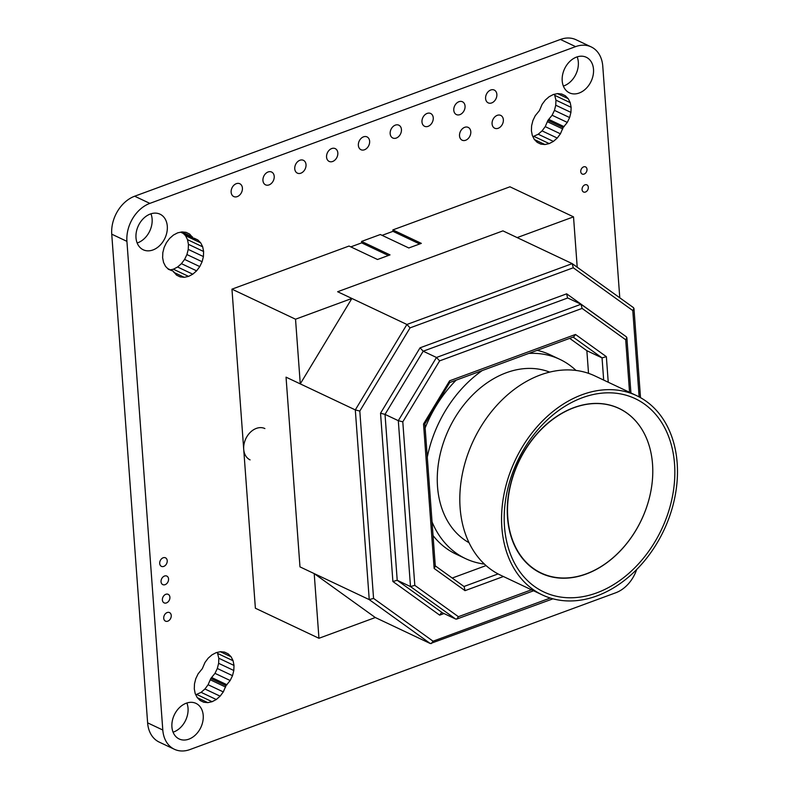 <?xml version="1.0" encoding="UTF-8"?>
<svg xmlns="http://www.w3.org/2000/svg" width="789" height="789" viewBox="0 0 789 789"><rect width="100%" height="100%" fill="white"/><g stroke="black" fill="none" stroke-linecap="round" stroke-linejoin="round"><path stroke-width="1.18" d="M169.901 597.224A4.724 3.521 115.3 0 0 168.165 594.334A4.724 3.521 115.3 0 0 164.191 595.36A4.724 3.521 115.3 0 0 162.386 599.985A4.724 3.521 115.3 0 0 164.122 602.875A4.724 3.521 115.3 0 0 168.096 601.849A4.724 3.521 115.3 0 0 169.901 597.224M171.243 615.469A4.724 3.521 115.3 0 0 169.507 612.589A4.724 3.521 115.3 0 0 165.532 613.605A4.724 3.521 115.3 0 0 163.727 618.241A4.724 3.521 115.3 0 0 165.463 621.13A4.724 3.521 115.3 0 0 169.438 620.105A4.724 3.521 115.3 0 0 171.243 615.469M167.219 560.713A4.724 3.521 115.3 0 0 165.483 557.823A4.724 3.521 115.3 0 0 161.508 558.849A4.724 3.521 115.3 0 0 159.703 563.474A4.724 3.521 115.3 0 0 161.439 566.364A4.724 3.521 115.3 0 0 165.414 565.338A4.724 3.521 115.3 0 0 167.219 560.713M168.56 578.968A4.724 3.521 115.3 0 0 166.824 576.078A4.724 3.521 115.3 0 0 162.85 577.104A4.724 3.521 115.3 0 0 161.045 581.73A4.724 3.521 115.3 0 0 162.781 584.619A4.724 3.521 115.3 0 0 166.755 583.594A4.724 3.521 115.3 0 0 168.56 578.968M173.077 732.182A19.686 14.675 115.3 0 0 188.038 708.236A19.686 14.675 115.3 0 0 186.875 702.989M203.217 715.406A19.686 14.675 115.3 0 0 195.978 703.384A19.686 14.675 115.3 0 0 179.428 707.644A19.686 14.675 115.3 0 0 171.913 726.935A19.686 14.675 115.3 0 0 179.152 738.968A19.686 14.675 115.3 0 0 195.711 734.707A19.686 14.675 115.3 0 0 203.217 715.406M137.158 242.992A19.686 14.675 115.3 0 0 152.119 219.046A19.686 14.675 115.3 0 0 150.955 213.799M167.298 226.226A19.686 14.675 115.3 0 0 160.059 214.194A19.686 14.675 115.3 0 0 143.499 218.454A19.686 14.675 115.3 0 0 135.994 237.745A19.686 14.675 115.3 0 0 143.233 249.778A19.686 14.675 115.3 0 0 159.782 245.517A19.686 14.675 115.3 0 0 167.298 226.226M242.41 188.068A7.081 5.286 115.3 0 0 239.797 183.738A7.081 5.286 115.3 0 0 233.84 185.277A7.081 5.286 115.3 0 0 231.138 192.22A7.081 5.286 115.3 0 0 233.741 196.55A7.081 5.286 115.3 0 0 239.698 195.021A7.081 5.286 115.3 0 0 242.41 188.068M264.887 428.565A17.319 12.91 115.3 0 0 250.32 432.313A17.319 12.91 115.3 0 0 243.712 449.296A17.319 12.91 115.3 0 0 250.083 459.879M274.217 176.361A7.081 5.286 115.3 0 0 271.603 172.032A7.081 5.286 115.3 0 0 265.646 173.57A7.081 5.286 115.3 0 0 262.944 180.513A7.081 5.286 115.3 0 0 265.548 184.843A7.081 5.286 115.3 0 0 271.505 183.304A7.081 5.286 115.3 0 0 274.217 176.361M337.83 152.938A7.081 5.286 115.3 0 0 335.217 148.608A7.081 5.286 115.3 0 0 329.26 150.147A7.081 5.286 115.3 0 0 326.557 157.09A7.081 5.286 115.3 0 0 329.161 161.42A7.081 5.286 115.3 0 0 335.118 159.881A7.081 5.286 115.3 0 0 337.83 152.938M306.024 164.654A7.081 5.286 115.3 0 0 303.41 160.315A7.081 5.286 115.3 0 0 297.453 161.853A7.081 5.286 115.3 0 0 294.751 168.797A7.081 5.286 115.3 0 0 297.354 173.126A7.081 5.286 115.3 0 0 303.311 171.598A7.081 5.286 115.3 0 0 306.024 164.654M588.328 187.279A3.935 2.939 115.3 0 0 586.878 184.873A3.935 2.939 115.3 0 0 583.574 185.731A3.935 2.939 115.3 0 0 582.065 189.587A3.935 2.939 115.3 0 0 583.515 191.993A3.935 2.939 115.3 0 0 586.829 191.145A3.935 2.939 115.3 0 0 588.328 187.279M587.006 169.319A3.935 2.939 115.3 0 0 585.566 166.913A3.935 2.939 115.3 0 0 582.252 167.761A3.935 2.939 115.3 0 0 580.753 171.627A3.935 2.939 115.3 0 0 582.193 174.034A3.935 2.939 115.3 0 0 585.507 173.176A3.935 2.939 115.3 0 0 587.006 169.319M433.25 117.808A7.081 5.286 115.3 0 0 430.636 113.478A7.081 5.286 115.3 0 0 424.679 115.007A7.081 5.286 115.3 0 0 421.977 121.96A7.081 5.286 115.3 0 0 424.581 126.289A7.081 5.286 115.3 0 0 430.538 124.751A7.081 5.286 115.3 0 0 433.25 117.808M465.056 106.091A7.081 5.286 115.3 0 0 462.443 101.761A7.081 5.286 115.3 0 0 456.486 103.3A7.081 5.286 115.3 0 0 453.783 110.243A7.081 5.286 115.3 0 0 456.387 114.573A7.081 5.286 115.3 0 0 462.344 113.044A7.081 5.286 115.3 0 0 465.056 106.091M369.637 141.231A7.081 5.286 115.3 0 0 367.023 136.901A7.081 5.286 115.3 0 0 361.066 138.43A7.081 5.286 115.3 0 0 358.364 145.373A7.081 5.286 115.3 0 0 360.967 149.713A7.081 5.286 115.3 0 0 366.924 148.174A7.081 5.286 115.3 0 0 369.637 141.231M401.443 129.514A7.081 5.286 115.3 0 0 398.83 125.185A7.081 5.286 115.3 0 0 392.873 126.723A7.081 5.286 115.3 0 0 390.17 133.666A7.081 5.286 115.3 0 0 392.774 137.996A7.081 5.286 115.3 0 0 398.731 136.467A7.081 5.286 115.3 0 0 401.443 129.514M470.796 131.714A7.081 5.286 115.3 0 0 468.183 127.384A7.081 5.286 115.3 0 0 462.226 128.923A7.081 5.286 115.3 0 0 459.523 135.866A7.081 5.286 115.3 0 0 462.127 140.195A7.081 5.286 115.3 0 0 468.084 138.667A7.081 5.286 115.3 0 0 470.796 131.714M503.352 119.731A7.081 5.286 115.3 0 0 500.739 115.401A7.081 5.286 115.3 0 0 494.782 116.94A7.081 5.286 115.3 0 0 492.08 123.883A7.081 5.286 115.3 0 0 494.683 128.213A7.081 5.286 115.3 0 0 500.65 126.674A7.081 5.286 115.3 0 0 503.352 119.731M496.863 94.384A7.081 5.286 115.3 0 0 494.249 90.054A7.081 5.286 115.3 0 0 488.292 91.593A7.081 5.286 115.3 0 0 485.59 98.536A7.081 5.286 115.3 0 0 488.194 102.866A7.081 5.286 115.3 0 0 494.151 101.327A7.081 5.286 115.3 0 0 496.863 94.384M563.366 86.06A19.686 14.675 115.3 0 0 578.327 62.114A19.686 14.675 115.3 0 0 577.163 56.877M593.506 69.294A19.686 14.675 115.3 0 0 586.266 57.262A19.686 14.675 115.3 0 0 569.707 61.532A19.686 14.675 115.3 0 0 562.202 80.823A19.686 14.675 115.3 0 0 569.441 92.855A19.686 14.675 115.3 0 0 585.99 88.585A19.686 14.675 115.3 0 0 593.506 69.294M557.616 93.595L553.326 94.522L549.124 96.722L545.298 100.065L542.122 104.316L539.449 110.559L535.248 115.707L532.91 120.569L531.608 125.727L531.411 130.806L532.319 135.471L534.301 139.426L537.201 142.355L540.82 144.111L544.923 144.535L549.213 143.598L553.414 141.409L557.241 138.055L560.417 133.805L563.099 127.562L567.301 122.413L569.628 117.561L570.93 112.393L571.128 107.324L570.22 102.649L568.248 98.704L565.338 95.765L561.729 94.019L557.616 93.595M181.953 231.917L177.663 232.844L173.462 235.033L169.635 238.386L166.459 242.637L164.122 247.49L162.82 252.658L162.623 257.727L163.54 262.402L165.512 266.347L168.412 269.286L173.126 271.15L176.558 275.144L180.178 276.89L184.281 277.314L188.571 276.387L192.772 274.187L196.609 270.844L199.775 266.593L202.112 261.731L203.414 256.573L203.611 251.494L202.694 246.829L200.722 242.874L197.822 239.945L193.108 238.081L189.676 234.086L186.056 232.331L181.953 231.917M220.496 651.704L216.206 652.631L212.004 654.831L208.178 658.174L205.002 662.425L202.319 668.668L198.118 673.816L195.79 678.678L194.488 683.836L194.291 688.905L195.199 693.58L197.171 697.535L200.081 700.464L203.69 702.22L207.803 702.634L212.093 701.707L216.294 699.518L220.121 696.164L223.297 691.914L225.97 685.671L230.171 680.522L232.508 675.67L233.81 670.502L234.008 665.433L233.1 660.758L231.118 656.813L228.218 653.874L224.599 652.128L220.496 651.704M636.664 569.53A31.501 23.483 -64.7 0 1 615.716 592.786L189.962 749.55A31.501 23.483 -64.7 0 1 174.389 749.274A31.501 23.483 -64.7 0 1 162.8 730.022L126.921 241.355A31.501 23.483 -64.7 0 1 149.851 203.384L575.605 46.63A31.501 23.483 -64.7 0 1 591.178 46.906A31.501 23.483 -64.7 0 1 602.766 66.148L619.779 297.798M532.92 136.665L538.236 134.229L542.063 130.885L545.238 126.625L547.911 120.392L552.113 115.243L554.45 110.381L555.752 105.223L555.949 100.144L554.44 94.285M170.394 269.858L173.393 269.207L177.594 267.007L181.421 263.664L184.596 259.413L186.924 254.551L188.236 249.393L188.423 244.324L187.516 239.649L185.543 235.694L183.314 233.455M195.8 694.774L201.106 692.338L204.943 688.994L208.109 684.734L210.791 678.501L214.993 673.352L217.32 668.49L218.632 663.332L218.819 658.253L217.32 652.395M174.389 749.274L159.21 742.094A31.501 23.483 -64.7 0 1 147.622 722.852L111.742 234.175A31.501 23.483 -64.7 0 1 134.672 196.214L560.427 39.45A31.501 23.483 -64.7 0 1 576 39.726L591.178 46.906M534.459 139.584L544.923 144.535M534.035 136.418L549.213 143.598M538.236 134.229L553.414 141.409M542.063 130.885L557.241 138.055M545.238 126.625L560.417 133.805M547.566 121.772L562.744 128.952M547.911 120.392L563.099 127.562M548.947 119.494L564.125 126.674M552.113 115.243L567.301 122.413M554.45 110.381L569.628 117.561M555.752 105.223L570.93 112.393M555.949 100.144L571.128 107.324M555.042 95.479L570.22 102.649M557.498 93.625L568.248 98.704M561.6 93.999L565.338 95.765M167.741 268.595L173.126 271.15M173.817 272.363L184.281 277.314M173.393 269.207L188.571 276.387M177.594 267.007L192.772 274.187M181.421 263.664L196.609 270.844M184.596 259.413L199.775 266.593M186.924 254.551L202.112 261.731M188.236 249.393L203.414 256.573M188.423 244.324L203.611 251.494M187.516 239.649L202.694 246.829M185.543 235.694L200.722 242.874M194.084 238.179L197.822 239.945M180.651 232.193L193.108 238.081M181.835 231.936L192.575 237.016M185.938 232.321L189.676 234.086M197.329 697.693L207.803 702.634M196.905 694.527L212.093 701.707M201.106 692.338L216.294 699.518M204.943 688.994L220.121 696.164M208.109 684.734L223.297 691.914M210.446 679.881L225.624 687.061M210.791 678.501L225.97 685.671M211.817 677.603L227.005 684.783M214.993 673.352L230.171 680.522M217.32 668.49L232.508 675.67M218.632 663.332L233.81 670.502M218.819 658.253L234.008 665.433M217.912 653.588L233.1 660.758M220.378 651.734L231.118 656.813M224.48 652.109L228.218 653.874M596.681 592.894A106.919 79.709 -64.7 0 1 504.496 526.608A106.919 79.709 -64.7 0 1 582.351 397.715A106.919 79.709 -64.7 0 1 674.546 464.001A106.919 79.709 -64.7 0 1 596.681 592.894M573.919 407.597A91.169 67.962 115.3 0 0 507.524 517.515A91.169 67.962 115.3 0 0 586.138 574.037A91.169 67.962 115.3 0 0 652.533 464.129A91.169 67.962 115.3 0 0 573.919 407.597M636.634 395.654L594.876 375.919A110.223 82.174 115.3 0 0 540.376 374.962A110.223 82.174 115.3 0 0 462.334 474.071A110.223 82.174 115.3 0 0 500.66 575.22L542.408 594.955A110.223 82.174 115.3 0 0 596.908 595.912A110.223 82.174 115.3 0 0 674.95 496.804A110.223 82.174 115.3 0 0 636.634 395.654A110.223 82.174 115.3 0 0 582.134 394.697A110.223 82.174 115.3 0 0 504.082 493.806A110.223 82.174 115.3 0 0 542.408 594.955M575.99 370.435A110.223 82.174 115.3 0 0 559.776 359.32A110.223 82.174 115.3 0 0 528.827 353.403M559.776 359.32L550.278 354.833A110.223 82.174 115.3 0 0 537.122 350.346M549.686 372.112A94.483 70.428 115.3 0 0 506.331 372.733A94.483 70.428 115.3 0 0 439.917 455.342A94.483 70.428 115.3 0 0 469.031 542.714M552.961 598.812L430.34 643.558L375.308 617.531L314.209 573.603L369.242 599.62L355.306 409.905L286.042 377.162L299.978 566.877L286.042 377.162L300.274 383.888L351.874 298.459L406.907 324.476L572.203 263.625L502.938 230.871L517.17 237.597L573.524 216.857L577.213 267.195M351.874 298.459L337.643 291.733L502.938 230.871L337.643 291.733L351.874 298.459L295.53 319.21L300.274 383.888M314.209 573.603L299.978 566.877L314.209 573.603L318.953 638.281L375.308 617.531M444.01 613.546L439.68 615.144L392.892 581.503L397.212 580.29L410.497 586.572L414.807 585.359L458.409 616.702L531.49 589.797M629.553 392.311L625.697 339.763L582.095 308.41L581.02 304.258L567.735 297.976L423.19 351.204L385.022 414.383L398.307 420.665L402.794 421.829L414.807 585.359M439.68 615.144L441.396 612.747L442.402 612.787L397.212 580.29L385.022 414.383L380.535 413.219L420.044 347.811L423.19 351.204L436.475 357.476L439.621 360.869L402.794 421.829M442.402 612.787L455.687 619.059L456.683 619.099L458.409 616.702M588.525 373.335L586.858 350.701L602.046 357.881L606.356 356.667L608.24 382.231M586.858 350.701L569.688 338.353M452.225 578.041L486.063 565.585M456.111 380.18A110.223 82.174 115.3 0 0 425.153 427.954M433.053 535.563A110.223 82.174 115.3 0 0 456.062 554.134L465.549 558.622A110.223 82.174 115.3 0 0 484.436 564.096M482.247 370.554A110.223 82.174 115.3 0 0 427.293 457.127M432.056 521.923A110.223 82.174 115.3 0 0 465.549 558.622M625.697 339.763L626.87 337.662L626.21 336.755M626.427 336.873L581.02 304.258L436.475 357.476L398.307 420.665L410.497 586.572L455.687 619.059M503.402 576.522L465.017 590.655L464.169 586.631L435.281 565.861M449.838 382.487L573.761 336.864L575.487 334.467L606.356 356.667M465.017 590.655L434.147 568.455L435.311 566.354L424.837 423.88L449.71 382.537M448.961 382.409L449.612 380.811L575.487 334.467M434.147 568.455L423.535 423.979L424.226 423.348M639.129 396.906L632.788 310.56L633.961 308.46L633.301 307.552M431.346 643.587L433.062 641.191L550.278 598.032M632.788 310.56L573.278 267.777L572.203 263.625L633.518 307.671M430.34 643.558L369.242 599.62L373.562 598.407L433.062 641.191M573.278 267.777L410.053 327.869L406.907 324.476L355.306 409.905L359.804 411.069L373.562 598.407M420.044 347.811L566.67 293.824L567.518 297.847M652.533 464.129A91.021 67.854 115.3 0 0 574.047 407.696A91.021 67.854 115.3 0 0 507.771 517.426A91.021 67.854 115.3 0 0 586.257 573.85A91.021 67.854 115.3 0 0 652.533 464.129M318.953 638.281L255.38 608.23L231.956 289.159L349.034 246.04L377.497 259.502L390.022 254.896L361.559 241.434L380.337 234.52L408.81 247.973L421.326 243.367L392.863 229.905L509.95 186.796L573.524 216.857M231.956 289.159L295.53 319.21M419.679 243.969L392.971 231.345L382.093 235.349M392.971 231.345L392.863 229.905M388.375 255.498L361.668 242.874L350.789 246.878M361.668 242.874L361.559 241.434M147.622 722.852L162.8 730.022M560.427 39.45L575.605 46.63M134.672 196.214L149.851 203.384M111.742 234.175L126.921 241.355M410.053 327.869L359.804 411.069M392.892 581.503L380.535 413.219M566.67 293.824L613.447 327.465M582.095 308.41L439.621 360.869M423.535 423.979L449.612 380.811M603.674 380.071L602.046 357.881L573.13 337.09M463.971 586.493L498.086 573.928M456.683 619.099L533.581 590.783M630.924 392.961L626.87 337.662M633.961 308.46L640.51 397.656"/></g></svg>
